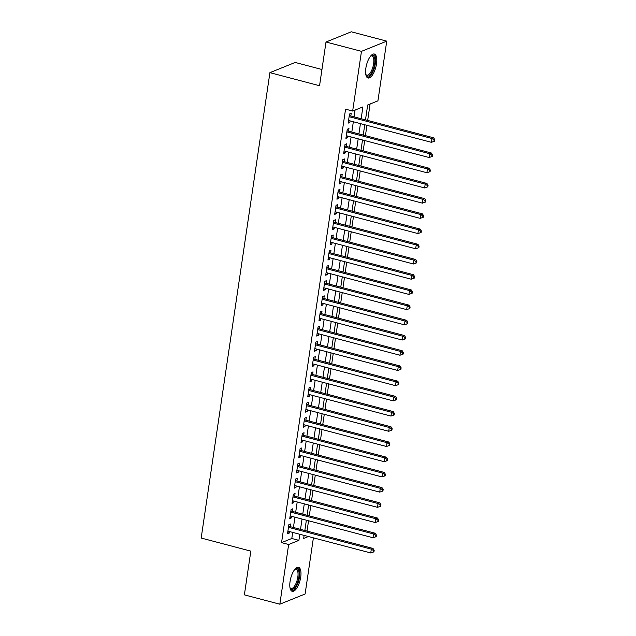 <?xml version="1.0" encoding="UTF-8"?>
<svg xmlns="http://www.w3.org/2000/svg" width="636" height="636" viewBox="0 0 636 636"><rect width="100%" height="100%" fill="white"/><g stroke="black" fill="none" stroke-linecap="round" stroke-linejoin="round"><path stroke-width="0.95" d="M290.064 581.479A12.402 4.794 -75.2 0 1 298.546 567.328A12.402 4.794 -75.2 0 1 300.717 577.17A12.402 4.794 -75.2 0 1 292.226 591.321A12.402 4.794 -75.2 0 1 290.064 581.479M365.859 68.171A12.402 4.794 -75.2 0 1 374.35 54.028A12.402 4.794 -75.2 0 1 376.512 63.87A12.402 4.794 -75.2 0 1 368.029 78.013A12.402 4.794 -75.2 0 1 365.859 68.171M321.951 69.499L295.184 62.447L269.91 72.655L201.183 538.048L250.83 551.134L244.375 594.859L279.832 604.2L288.649 544.503L298.896 540.369L299.795 534.264M269.91 72.655L319.55 85.733L326.006 42.008L351.287 31.8L386.744 41.141L377.927 100.838L367.68 104.98L365.485 119.862M307.029 531.076L308.555 520.765M309.279 515.868L310.797 505.556M311.521 500.659L313.047 490.348M313.771 485.451L315.289 475.14M316.012 470.243L317.539 459.931M318.262 455.034L319.781 444.723M320.504 439.826L322.031 429.515M322.754 424.617L324.273 414.306M324.996 409.409L326.522 399.098M327.246 394.193L328.764 383.89M329.488 378.984L331.014 368.681M331.738 363.776L333.256 353.465M333.98 348.568L335.506 338.257M336.229 333.359L337.748 323.048M338.471 318.151L339.998 307.84M340.721 302.943L342.24 292.632M342.963 287.734L344.489 277.423M345.213 272.526L346.731 262.215M347.455 257.318L348.981 247.007M349.705 242.109L351.223 231.798M351.947 226.901L353.473 216.59M354.196 211.685L355.715 201.381M356.438 196.476L357.965 186.173M358.688 181.268L360.207 170.957M360.93 166.06L362.456 155.748M363.18 150.851L364.698 140.54M365.422 135.643L366.948 125.332M367.672 120.435L370.096 104.002M313.397 537.849L305.105 593.992L279.832 604.2M290.183 526.64L290.572 523.977L288.863 524.668L287.52 533.795L289.229 533.103L289.46 531.537M292.425 511.431L292.822 508.768L291.113 509.46L289.762 518.578L291.471 517.895L291.701 516.329M294.675 496.223L295.064 493.56L293.355 494.252L292.011 503.37L293.721 502.686L293.951 501.12M296.917 481.015L297.314 478.352L295.605 479.035L294.253 488.162L295.963 487.478L296.193 485.912M299.166 465.798L299.556 463.143L297.847 463.827L296.503 472.953L298.212 472.262L298.443 470.704M301.408 450.59L301.806 447.935L300.097 448.618L298.745 457.745L300.454 457.053L300.685 455.495M303.658 435.382L304.048 432.719L302.339 433.41L300.995 442.537L302.704 441.845L302.935 440.287M305.9 420.173L306.298 417.51L304.588 418.202L303.237 427.328L304.946 426.637L305.177 425.071M308.15 404.965L308.54 402.302L306.83 402.993L305.487 412.12L307.196 411.428L307.427 409.862M310.392 389.757L310.789 387.093L309.08 387.785L307.729 396.912L309.438 396.22L309.668 394.654M312.642 374.548L313.031 371.885L311.322 372.577L309.978 381.703L311.688 381.012L311.918 379.446M314.884 359.34L315.281 356.677L313.572 357.368L312.22 366.495L313.93 365.803L314.16 364.237M317.133 344.132L317.523 341.468L315.814 342.16L314.47 351.287L316.179 350.595L316.41 349.029M319.375 328.923L319.773 326.26L318.064 326.952L316.712 336.07L318.421 335.387L318.652 333.82M321.625 313.715L322.015 311.052L320.305 311.743L318.962 320.862L320.671 320.178L320.902 318.612M323.867 298.499L324.265 295.843L322.555 296.527L321.204 305.654L322.913 304.97L323.144 303.404M326.117 283.29L326.507 280.635L324.797 281.319L323.454 290.445L325.163 289.754L325.394 288.195M328.359 268.082L328.756 265.427L327.047 266.11L325.696 275.237L327.405 274.545L327.635 272.987M330.609 252.874L330.998 250.21L329.289 250.902L327.945 260.029L329.655 259.337L329.885 257.779M332.851 237.665L333.248 235.002L331.539 235.694L330.187 244.82L331.897 244.129L332.127 242.562M335.1 222.457L335.49 219.794L333.781 220.485L332.437 229.612L334.146 228.92L334.377 227.354M337.342 207.249L337.74 204.585L336.031 205.277L334.679 214.404L336.388 213.712L336.619 212.146M339.592 192.04L339.982 189.377L338.273 190.069L336.929 199.195L338.638 198.504L338.869 196.937M341.834 176.832L342.232 174.169L340.522 174.86L339.171 183.987L340.88 183.295L341.111 181.729M344.084 161.624L344.474 158.96L342.764 159.652L341.421 168.779L343.13 168.087L343.361 166.521M346.326 146.415L346.723 143.752L345.014 144.444L343.663 153.562L345.372 152.879L345.602 151.312M348.576 131.207L348.965 128.544L347.256 129.235L345.912 138.354L347.622 137.67L347.852 136.104M361.161 118.717L362.902 106.912L352.654 111.046L345.563 109.177L281.557 542.635L291.805 538.493L292.703 532.396M293.427 527.49L294.945 517.187M295.668 512.282L297.195 501.971M297.918 497.074L299.437 486.763M300.16 481.865L301.687 471.554M302.41 466.657L303.929 456.346M304.652 451.449L306.178 441.138M306.902 436.24L308.42 425.929M309.144 421.032L310.67 410.721M311.394 405.824L312.912 395.513M313.635 390.615L315.162 380.304M315.885 375.407L317.404 365.096M318.127 360.191L319.654 349.887M320.377 344.982L321.895 334.679M322.619 329.774L324.145 319.463M324.869 314.566L326.387 304.254M327.111 299.357L328.637 289.046M329.361 284.149L330.879 273.838M331.602 268.941L333.129 258.629M333.852 253.732L335.371 243.421M336.094 238.524L337.621 228.213M338.344 223.315L339.863 213.004M340.586 208.107L342.112 197.796M342.836 192.899L344.354 182.588M345.078 177.683L346.604 167.379M347.328 162.474L348.846 152.171M349.569 147.266L351.096 136.955M351.819 132.057L353.338 121.746M354.061 116.849L355.063 110.076M350.818 115.991L351.215 113.335L349.506 114.019L348.154 123.146L349.864 122.462L350.094 120.896M326.006 42.008L361.471 51.349L386.744 41.141M281.557 542.635L288.649 544.503M352.654 111.046L361.471 51.349M300.518 529.359L302.044 519.056M302.768 514.15L304.286 503.839M305.01 498.942L306.536 488.631M307.26 483.734L308.778 473.423M309.501 468.525L311.028 458.214M311.751 453.317L313.27 443.006M313.993 438.109L315.52 427.797M316.243 422.9L317.762 412.589M318.485 407.692L320.011 397.381M320.735 392.484L322.253 382.172M322.977 377.275L324.503 366.964M325.227 362.059L326.745 351.756M327.468 346.851L328.995 336.547M329.718 331.642L331.237 321.331M331.96 316.434L333.487 306.123M334.21 301.226L335.729 290.914M336.452 286.017L337.978 275.706M338.702 270.809L340.22 260.498M340.944 255.6L342.47 245.289M343.194 240.392L344.712 230.081M345.435 225.184L346.962 214.873M347.685 209.975L349.204 199.664M349.927 194.767L351.454 184.456M352.177 179.551L353.695 169.248M354.419 164.342L355.945 154.039M356.669 149.134L358.187 138.823M358.911 133.926L360.437 123.615M304.119 535.401L303.674 538.438L308.396 536.53M364.762 124.759L363.236 135.071M362.512 139.968L360.994 150.279M360.27 155.176L358.744 165.487M358.02 170.384L356.502 180.696M355.778 185.593L354.252 195.904M353.529 200.801L352.01 211.112M351.287 216.009L349.76 226.321M349.037 231.218L347.518 241.529M346.795 246.434L345.269 256.737M344.545 261.642L343.027 271.946M342.303 276.851L340.777 287.154M340.053 292.059L338.535 302.37M337.811 307.268L336.285 317.579M335.562 322.476L334.043 332.787M333.32 337.684L331.793 347.995M331.07 352.893L329.551 363.204M328.828 368.101L327.302 378.412M326.578 383.309L325.06 393.62M324.336 398.518L322.81 408.829M322.086 413.726L320.568 424.037M319.844 428.942L318.318 439.245M317.595 444.151L316.076 454.454M315.353 459.359L313.826 469.662M313.103 474.567L311.584 484.878M310.861 489.776L309.335 500.087M308.611 504.984L307.093 515.295M306.369 520.192L304.843 530.504M291.805 538.493L298.896 540.369M348.321 122.048L349.864 122.462M346.071 137.257L347.622 137.67M343.83 152.465L345.372 152.879M341.58 167.681L343.13 168.087M339.338 182.89L340.88 183.295M337.088 198.098L338.638 198.504M334.846 213.306L336.388 213.712M332.596 228.515L334.146 228.92M330.354 243.723L331.897 244.129M328.104 258.932L329.655 259.337M325.863 274.14L327.405 274.545M323.613 289.348L325.163 289.754M321.371 304.557L322.913 304.97M319.121 319.765L320.671 320.178M316.879 334.973L318.421 335.387M314.629 350.19L316.179 350.595M312.387 365.398L313.93 365.803M310.137 380.606L311.688 381.012M307.896 395.815L309.438 396.22M305.646 411.023L307.196 411.428M303.404 426.231L304.946 426.637M301.154 441.44L302.704 441.845M298.912 456.648L300.454 457.053M296.662 471.856L298.212 472.262M294.42 487.065L295.963 487.478M292.17 502.273L293.721 502.686M289.929 517.481L291.471 517.895M287.679 532.698L289.229 533.103M349.108 116.682L431.947 138.513L431.383 142.313L348.552 120.49M349.283 115.521A1.59 1.407 -112 0 0 349.681 115.696L433.649 137.821L431.947 138.513L434.134 139.928L433.911 141.446L434.587 141.176L434.817 139.65L434.134 139.928M434.817 139.65L433.649 137.821M431.383 142.313L433.911 141.446M370.685 55.976A10.732 4.15 -75.2 0 1 370.86 55.849A10.732 4.15 -75.2 0 1 374.66 63.854A10.732 4.15 -75.2 0 1 370.589 74.285A10.732 4.15 -75.2 0 1 365.891 74.706A10.732 4.15 -75.2 0 1 365.803 74.507M365.78 74.356A9.938 3.84 104.8 0 0 366.813 75.143A9.938 3.84 104.8 0 0 373.61 63.807A9.938 3.84 104.8 0 0 371.877 55.92A9.938 3.84 104.8 0 0 370.589 56.095M367.37 77.703A12.322 4.762 104.8 0 0 375.343 63.584A12.322 4.762 104.8 0 0 373.626 53.973M294.889 569.284A10.732 4.15 -75.2 0 1 295.056 569.156A10.732 4.15 -75.2 0 1 299.111 573.871A10.732 4.15 -75.2 0 1 295.247 586.98A10.732 4.15 -75.2 0 1 290.088 588.006A10.732 4.15 -75.2 0 1 290.008 587.815M289.976 587.656A9.938 3.84 104.8 0 0 291.01 588.451A9.938 3.84 104.8 0 0 294.468 586.209A9.938 3.84 104.8 0 0 297.95 575.978A9.938 3.84 104.8 0 0 296.074 569.228A9.938 3.84 104.8 0 0 294.786 569.403M291.574 591.003A12.322 4.762 104.8 0 0 295.39 588.165A12.322 4.762 104.8 0 0 299.659 576.033A12.322 4.762 104.8 0 0 297.823 567.28M346.866 131.891L429.698 153.721L429.133 157.521L346.302 135.699M347.033 130.73A1.59 1.407 -112 0 0 347.439 130.905L431.407 153.03L429.698 153.721L431.884 155.136L431.661 156.663L432.345 156.384L432.567 154.858L431.884 155.136M432.567 154.858L431.407 153.03M429.133 157.521L431.661 156.663M344.617 147.099L427.456 168.93L426.891 172.73L344.06 150.907M344.791 145.938A1.59 1.407 -112 0 0 345.189 146.113L429.157 168.238L427.456 168.93L429.642 170.345L429.419 171.871L430.095 171.593L430.326 170.074L429.642 170.345M430.326 170.074L429.157 168.238M426.891 172.73L429.419 171.871M342.375 162.315L425.206 184.138L424.641 187.938L341.81 166.115M342.542 161.147A1.59 1.407 -112 0 0 342.947 161.321L426.915 183.446L425.206 184.138L427.392 185.553L427.169 187.079L427.853 186.801L428.076 185.283L427.392 185.553M428.076 185.283L426.915 183.446M424.641 187.938L427.169 187.079M340.125 177.524L422.964 199.346L422.399 203.146L339.568 181.324M340.3 176.355A1.59 1.407 -112 0 0 340.697 176.53L424.665 198.655L422.964 199.346L425.15 200.761L424.928 202.288L425.611 202.01L425.834 200.491L425.15 200.761M425.834 200.491L424.665 198.655M422.399 203.146L424.928 202.288M337.883 192.732L420.714 214.555L420.15 218.355L337.319 196.532M338.05 191.563A1.59 1.407 -112 0 0 338.455 191.738L422.423 213.863L420.714 214.555L422.9 215.978L422.678 217.496L423.361 217.218L423.584 215.699L422.9 215.978M423.584 215.699L422.423 213.863M420.15 218.355L422.678 217.496M335.633 207.94L418.472 229.763L417.908 233.563L335.077 211.74M335.808 206.78A1.59 1.407 -112 0 0 336.205 206.946L420.173 229.071L418.472 229.763L420.658 231.186L420.436 232.704L421.119 232.426L421.342 230.908L420.658 231.186M421.342 230.908L420.173 229.071M417.908 233.563L420.436 232.704M333.391 223.149L416.222 244.971L415.658 248.771L332.827 226.949M333.558 221.988A1.59 1.407 -112 0 0 333.964 222.155L417.932 244.28L416.222 244.971L418.409 246.394L418.186 247.913L418.87 247.635L419.092 246.116L418.409 246.394M419.092 246.116L417.932 244.28M415.658 248.771L418.186 247.913M331.141 238.357L413.98 260.18L413.416 263.98L330.585 242.157M331.316 237.196A1.59 1.407 -112 0 0 331.714 237.371L415.682 259.488L413.98 260.18L416.167 261.603L415.944 263.121L416.628 262.843L416.85 261.324L416.167 261.603M416.85 261.324L415.682 259.488M413.416 263.98L415.944 263.121M328.899 253.565L411.731 275.388L411.174 279.196L328.335 257.365M329.066 252.405A1.59 1.407 -112 0 0 329.472 252.579L413.44 274.704L411.731 275.388L413.917 276.811L413.694 278.33L414.378 278.051L414.6 276.533L413.917 276.811M414.6 276.533L413.44 274.704M411.174 279.196L413.694 278.33M326.65 268.774L409.489 290.596L408.924 294.404L326.093 272.574M326.825 267.613A1.59 1.407 -112 0 0 327.222 267.788L411.19 289.913L409.489 290.596L411.675 292.019L411.452 293.538L412.136 293.268L412.359 291.741L411.675 292.019M412.359 291.741L411.19 289.913M408.924 294.404L411.452 293.538M324.408 283.982L407.239 305.805L406.682 309.613L323.843 287.782M324.575 282.821A1.59 1.407 -112 0 0 324.98 282.996L408.948 305.121L407.239 305.805L409.425 307.228L409.202 308.746L409.886 308.476L410.109 306.95L409.425 307.228M410.109 306.95L408.948 305.121M406.682 309.613L409.202 308.746M322.158 299.19L404.997 321.021L404.432 324.821L321.601 302.998M322.333 298.03A1.59 1.407 -112 0 0 322.73 298.205L406.698 320.329L404.997 321.021L407.183 322.436L406.961 323.955L407.644 323.684L407.867 322.158L407.183 322.436M407.867 322.158L406.698 320.329M404.432 324.821L406.961 323.955M319.916 314.399L402.747 336.229L402.19 340.029L319.351 318.207M320.083 313.238A1.59 1.407 -112 0 0 320.488 313.413L404.456 335.538L402.747 336.229L404.933 337.644L404.711 339.171L405.394 338.893L405.617 337.366L404.933 337.644M405.617 337.366L404.456 335.538M402.19 340.029L404.711 339.171M317.666 329.607L400.505 351.438L399.941 355.238L317.11 333.415M317.841 328.446A1.59 1.407 -112 0 0 318.239 328.621L402.206 350.746L400.505 351.438L402.691 352.853L402.469 354.379L403.152 354.101L403.375 352.583L402.691 352.853M403.375 352.583L402.206 350.746M399.941 355.238L402.469 354.379M315.424 344.823L398.255 366.646L397.699 370.446L314.86 348.623M315.591 343.655A1.59 1.407 -112 0 0 315.997 343.83L399.965 365.954L398.255 366.646L400.442 368.061L400.219 369.588L400.903 369.309L401.125 367.791L400.442 368.061M401.125 367.791L399.965 365.954M397.699 370.446L400.219 369.588M313.174 360.032L396.013 381.854L395.449 385.655L312.618 363.832M313.349 358.863A1.59 1.407 -112 0 0 313.747 359.038L397.715 381.163L396.013 381.854L398.2 383.27L397.977 384.796L398.661 384.518L398.883 382.999L398.2 383.27M398.883 382.999L397.715 381.163M395.449 385.655L397.977 384.796M310.932 375.24L393.764 397.063L393.207 400.863L310.368 379.04M311.099 374.071A1.59 1.407 -112 0 0 311.505 374.246L395.473 396.371L393.764 397.063L395.95 398.486L395.727 400.004L396.411 399.726L396.633 398.208L395.95 398.486M396.633 398.208L395.473 396.371M393.207 400.863L395.727 400.004M308.683 390.448L391.522 412.271L390.957 416.071L308.126 394.248M308.858 389.288A1.59 1.407 -112 0 0 309.255 389.455L393.223 411.579L391.522 412.271L393.708 413.694L393.485 415.213L394.169 414.934L394.392 413.416L393.708 413.694M394.392 413.416L393.223 411.579M390.957 416.071L393.485 415.213M306.441 405.657L389.272 427.479L388.715 431.28L305.876 409.457M306.608 404.496A1.59 1.407 -112 0 0 307.013 404.663L390.981 426.788L389.272 427.479L391.458 428.903L391.235 430.421L391.919 430.143L392.142 428.624L391.458 428.903M392.142 428.624L390.981 426.788M388.715 431.28L391.235 430.421M304.191 420.865L387.03 442.688L386.465 446.488L303.634 424.665M304.366 419.704A1.59 1.407 -112 0 0 304.763 419.879L388.731 441.996L387.03 442.688L389.216 444.111L388.994 445.629L389.677 445.351L389.9 443.833L389.216 444.111M389.9 443.833L388.731 441.996M386.465 446.488L388.994 445.629M301.949 436.073L384.78 457.896L384.224 461.704L301.385 439.873M302.116 434.913A1.59 1.407 -112 0 0 302.521 435.088L386.489 457.212L384.78 457.896L386.966 459.319L386.744 460.838L387.427 460.559L387.65 459.041L386.966 459.319M387.65 459.041L386.489 457.212M384.224 461.704L386.744 460.838M299.699 451.282L382.538 473.105L381.974 476.913L299.143 455.082M299.874 450.121A1.59 1.407 -112 0 0 300.272 450.296L384.239 472.421L382.538 473.105L384.724 474.528L384.502 476.046L385.185 475.776L385.408 474.249L384.724 474.528M385.408 474.249L384.239 472.421M381.974 476.913L384.502 476.046M297.457 466.49L380.288 488.313L379.732 492.121L296.893 470.29M297.624 465.329A1.59 1.407 -112 0 0 298.03 465.504L381.998 487.629L380.288 488.313L382.475 489.736L382.252 491.254L382.936 490.984L383.158 489.458L382.475 489.736M383.158 489.458L381.998 487.629M379.732 492.121L382.252 491.254M295.207 481.698L378.046 503.529L377.482 507.329L294.651 485.507M295.382 480.538A1.59 1.407 -112 0 0 295.78 480.713L379.748 502.838L378.046 503.529L380.233 504.944L380.01 506.463L380.694 506.192L380.916 504.666L380.233 504.944M380.916 504.666L379.748 502.838M377.482 507.329L380.01 506.463M292.965 496.907L375.797 518.738L375.24 522.538L292.401 500.715M293.132 495.746A1.59 1.407 -112 0 0 293.538 495.921L377.506 518.046L375.797 518.738L377.983 520.153L377.76 521.679L378.444 521.401L378.666 519.874L377.983 520.153M378.666 519.874L377.506 518.046M375.24 522.538L377.76 521.679M290.716 512.115L373.555 533.946L372.99 537.746L290.159 515.923M290.89 510.954A1.59 1.407 -112 0 0 291.288 511.129L375.256 533.254L373.555 533.946L375.741 535.361L375.518 536.887L376.202 536.609L376.425 535.091L375.741 535.361M376.425 535.091L375.256 533.254M372.99 537.746L375.518 536.887M288.474 527.331L371.305 549.154L370.748 552.954L287.909 531.132M288.641 526.163A1.59 1.407 -112 0 0 289.046 526.338L373.014 548.463L371.305 549.154L373.491 550.569L373.268 552.096L373.952 551.817L374.175 550.299L373.491 550.569M374.175 550.299L373.014 548.463M370.748 552.954L373.268 552.096M349.228 115.879L349.681 115.696M346.986 131.088L347.439 130.905M344.736 146.296L345.189 146.113M342.494 161.504L342.947 161.321M340.244 176.713L340.697 176.53M338.002 191.921L338.455 191.738M335.752 207.129L336.205 206.946M333.51 222.346L333.964 222.155M331.261 237.554L331.714 237.371M329.019 252.762L329.472 252.579M326.769 267.971L327.222 267.788M324.527 283.179L324.98 282.996M322.277 298.387L322.73 298.205M320.035 313.596L320.488 313.413M317.785 328.804L318.239 328.621M315.543 344.012L315.997 343.83M313.294 359.221L313.747 359.038M311.052 374.429L311.505 374.246M308.802 389.637L309.255 389.455M306.56 404.854L307.013 404.663M304.31 420.062L304.763 419.879M302.068 435.27L302.521 435.088M299.818 450.479L300.272 450.296M297.576 465.687L298.03 465.504M295.327 480.896L295.78 480.713M293.085 496.104L293.538 495.921M290.835 511.312L291.288 511.129M288.593 526.521L289.046 526.338"/></g></svg>
